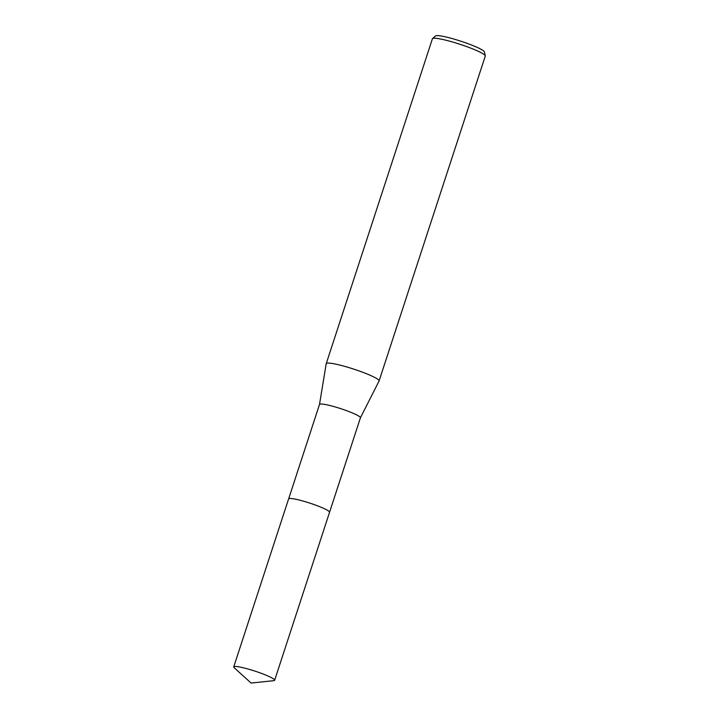 <?xml version="1.0" encoding="UTF-8"?>
<svg xmlns="http://www.w3.org/2000/svg" width="719" height="719" viewBox="0 0 719 719"><rect width="100%" height="100%" fill="white"/><g stroke="black" fill="none" stroke-linecap="round" stroke-linejoin="round"><path stroke-width="1.08" d="M329.464 511.874A21.525 2.588 -161.9 0 0 328.619 511.056A21.525 2.588 -161.9 0 0 307.795 502.464A21.525 2.588 -161.9 0 0 288.939 498.626M328.628 511.065A21.525 2.588 -161.9 0 0 307.085 502.248A21.525 2.588 -161.9 0 0 288.732 498.752M360.408 417.856A21.525 2.588 -161.9 0 0 360.426 417.811A21.525 2.588 -161.9 0 0 359.5 416.598A21.525 2.588 -161.9 0 0 337.256 407.556A21.525 2.588 -161.9 0 0 319.506 404.438A21.525 2.588 -161.9 0 0 319.497 404.482L326.21 363.697A27.807 3.343 -161.9 0 1 326.228 363.643L432.407 38.79A27.807 3.343 -161.9 0 1 432.541 38.592A27.807 3.343 -161.9 0 1 456.259 43.104A27.807 3.343 -161.9 0 1 484.076 54.5A27.807 3.343 -161.9 0 1 485.28 55.83A27.807 3.343 -161.9 0 1 485.271 56.073L379.093 380.917A27.807 3.343 -161.9 0 0 377.897 379.344A27.807 3.343 -161.9 0 0 349.164 367.67A27.807 3.343 -161.9 0 0 326.228 363.643M485.28 55.83L484.444 51.939A25.803 3.101 -161.9 0 0 483.321 50.707A25.803 3.101 -161.9 0 0 457.518 40.138A25.803 3.101 -161.9 0 0 435.507 35.95L432.541 38.592M360.417 417.838L379.075 380.98A27.807 3.343 -161.9 0 0 379.093 380.917M273.732 680.677A21.525 2.588 -161.9 0 0 274.64 680.264A21.525 2.588 -161.9 0 0 248.037 669.012A21.525 2.588 -161.9 0 0 233.72 666.89A21.525 2.588 -161.9 0 0 234.214 667.762L251.084 683.05L273.732 680.677M274.64 680.264L329.554 512.288A21.534 2.588 -161.9 0 0 302.942 501.026A21.534 2.588 -161.9 0 0 288.616 498.905L233.72 666.89M288.652 498.842L319.506 404.438M329.572 512.216L360.426 417.811"/></g></svg>
